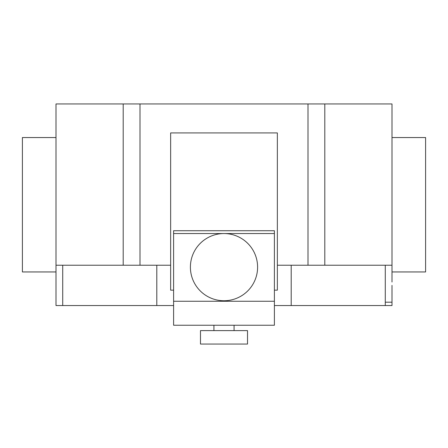 <?xml version="1.0" encoding="UTF-8"?>
<svg xmlns="http://www.w3.org/2000/svg" width="448" height="448" viewBox="0 0 448 448"><rect width="100%" height="100%" fill="white"/><g stroke="black" fill="none" stroke-linecap="round" stroke-linejoin="round"><path stroke-width="0.67" d="M247.52 344.053L247.52 330.613L200.48 330.613L200.48 344.053L247.52 344.053M234.08 330.613L234.08 325.237L213.92 325.237L213.92 330.613M190.4 267.148A33.6 33.6 0 0 0 224 300.748A33.6 33.6 0 0 0 257.6 267.148A33.6 33.6 0 0 0 224 233.548A33.6 33.6 0 0 0 190.4 267.148M274.4 233.548L274.4 230.731L173.6 230.731L173.6 325.237L274.4 325.237L274.4 233.548L173.6 233.548M274.4 290.164L277.351 290.164L277.351 132.916L170.649 132.916L170.649 290.164L173.6 290.164M392 137.547L425.6 137.547L425.6 271.947L392 271.947M56 137.547L22.4 137.547L22.4 271.947L56 271.947L56 103.947L140 103.947L140 265.227L170.649 265.227M392 282.027L392 103.947L140 103.947M392 265.227L324.8 265.227L324.8 103.947M392 285.387L392 305.547L274.4 305.547M156.8 265.227L156.8 305.547L173.6 305.547M56 282.027L56 265.227L123.2 265.227L123.2 103.947M123.2 265.227L140 265.227M277.351 265.227L308 265.227L308 103.947M308 265.227L324.8 265.227M156.8 305.547L56 305.547L56 276.651M274.4 301.258L173.6 301.258M385.28 305.547L385.28 302.187L392 302.187M385.28 302.187L385.28 265.227M291.2 305.547L291.2 265.227M62.72 305.547L62.72 265.227"/></g></svg>
